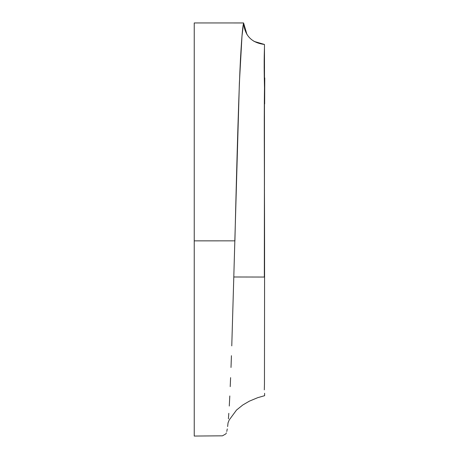 <?xml version="1.0" encoding="UTF-8"?>
<svg xmlns="http://www.w3.org/2000/svg" width="459" height="459" viewBox="0 0 459 459"><rect width="100%" height="100%" fill="white"/><g stroke="black" fill="none" stroke-linecap="round" stroke-linejoin="round"><path stroke-width="0.69" d="M222.271 435.826L194.277 436.05M194.237 436.05L194.237 240.855L234.905 240.849L194.237 240.855L194.237 22.95L194.237 436.05M264.459 384.326L264.573 277.047L233.797 276.984L231.772 345.874M231.428 355.708L231.003 367.47M230.602 377.642L230.223 386.639M229.804 395.956L229.276 406.037M228.811 413.324L228.404 418.815M228.054 422.756L227.63 426.554M227.268 428.935L226.775 431.46M226.402 432.86L226.098 433.457M225.788 433.927L222.472 435.82M264.613 393.294L264.613 395.687L257.706 397.678L249.34 401.172L242.817 404.976L236.517 410.048L229.213 419.974L228.048 422.842M246.982 34.557L243.58 22.956C244.773 35.716 251.733 42.882 264.453 44.448L253.993 41.373M264.453 44.454L264.453 44.448C264.659 49.492 263.673 55.109 264.499 87.858C263.936 119.139 264.654 188.798 264.573 277.047L233.797 276.984L239.374 83.073L241.985 36.141L243.574 22.956L194.237 22.95L243.574 22.956C242.903 26.192 242.008 31.769 240.493 58.775C238.927 89.253 237.068 149.944 234.905 240.849M264.453 384.326L264.304 389.869M264.338 277.041L264.464 94.445M264.504 88.346L264.459 48.482M264.459 149.227L264.447 185.499M264.459 190.387L264.459 190.95M264.459 116.007L264.453 174.15M231.084 365.255L231.319 358.852M264.642 103.912L264.763 77.927M264.292 53.628L264.373 81.891M264.413 96.642L264.459 117.785M237.326 148.062L237.148 154.603"/></g></svg>
